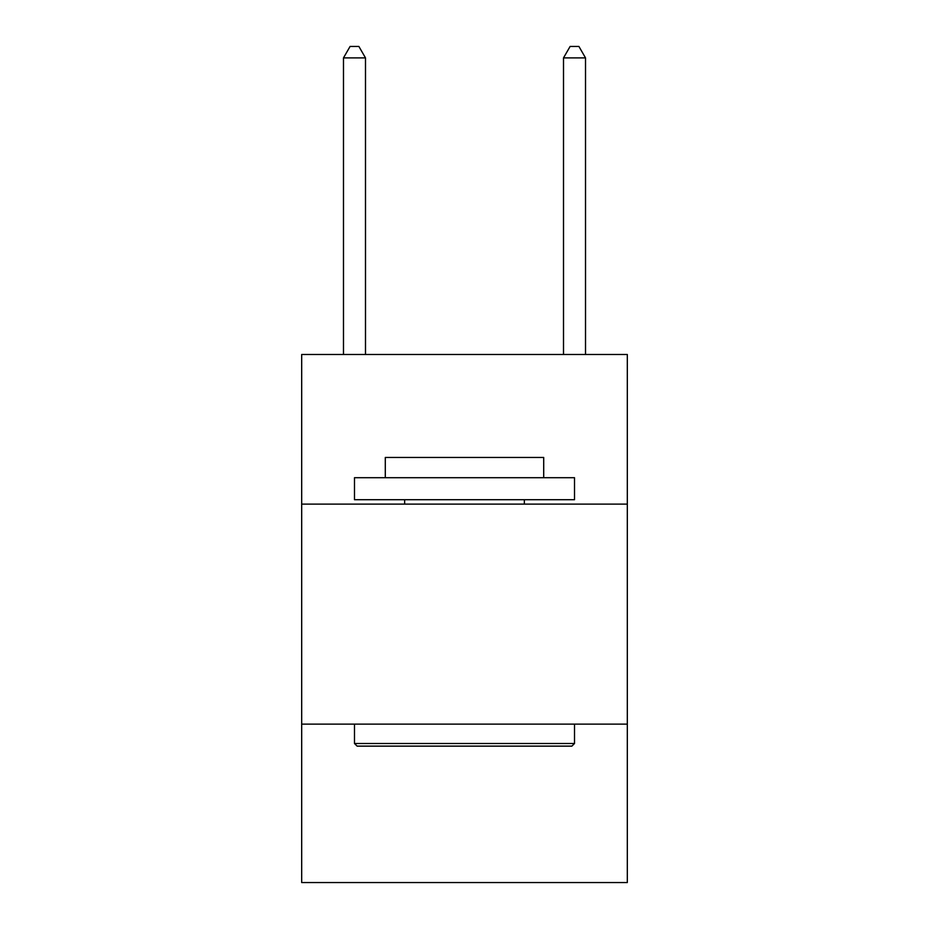 <?xml version="1.0" encoding="UTF-8"?>
<svg xmlns="http://www.w3.org/2000/svg" width="929" height="929" viewBox="0 0 929 929"><rect width="100%" height="100%" fill="white"/><g stroke="black" fill="none" stroke-linecap="round" stroke-linejoin="round"><path stroke-width="1.39" d="M627.319 504.11L627.319 354.483L301.681 354.483L301.681 504.11L627.319 504.11L627.319 882.55L301.681 882.55L301.681 504.11M627.319 724.132L301.681 724.132M357.131 746.138L354.483 743.49L574.517 743.49L571.869 746.138L357.131 746.138M574.517 477.703L574.517 499.709L354.483 499.709L354.483 477.703L574.517 477.703M385.291 477.703L385.291 457.463L543.709 457.463L543.709 477.703M574.517 724.132L574.517 743.49M354.483 724.132L354.483 743.49M524.351 499.709L524.351 504.11M404.649 499.709L404.649 504.11M365.492 354.483L365.492 57.888L343.486 57.888L343.486 354.483M343.486 57.888L350.082 46.45L358.884 46.45L365.492 57.888M585.514 354.483L585.514 57.888L563.508 57.888L563.508 354.483M563.508 57.888L570.116 46.45L578.918 46.45L585.514 57.888"/></g></svg>

